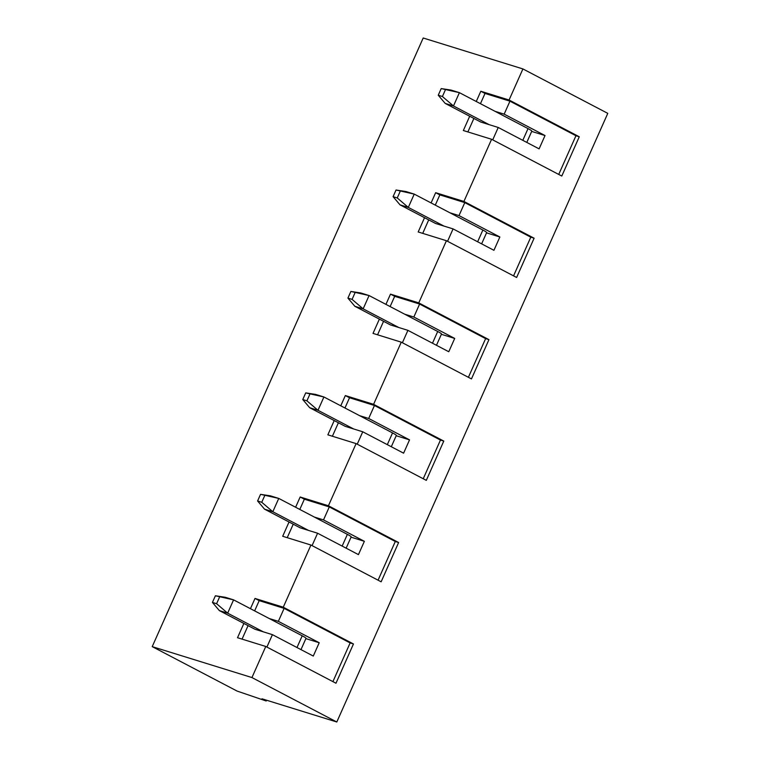 <?xml version="1.0" encoding="UTF-8"?>
<svg xmlns="http://www.w3.org/2000/svg" width="760" height="760" viewBox="0 0 760 760"><rect width="100%" height="100%" fill="white"/><g stroke="black" fill="none" stroke-linecap="round" stroke-linejoin="round"><path stroke-width="1.14" d="M266.199 700.995L237.082 691.068L152.218 646.636L251.94 677.559L336.803 722L262.01 698.801L266.199 700.995L266.551 700.216M152.218 646.636L423.197 38L522.918 68.932L607.781 113.363L336.803 722M251.94 677.559L265.781 646.475L335.977 683.231L353.457 643.967L283.262 607.202L310.945 545.034L282.691 536.275L289.037 521.996M243.874 623.438L237.519 637.716L265.781 646.475M254.638 610.878L259.198 600.637L255.008 598.443L250.448 608.684M255.008 598.443L283.262 607.202M378.072 580.193L395.295 541.49L398.62 542.526L328.424 505.77L300.172 497.002L295.611 507.252M328.424 505.77L356.108 443.602L327.854 434.834L334.21 420.565M423.234 478.752L440.458 440.059L443.783 441.085L373.587 404.329L345.334 395.561L340.774 405.812M373.587 404.329L401.27 342.161L373.017 333.393L379.373 319.124M468.397 377.312L485.621 338.618L488.946 339.644L418.75 302.888L390.498 294.13L385.938 304.37M418.75 302.888L446.433 240.72L418.18 231.961L424.536 217.683M513.561 275.87L530.784 237.177L534.109 238.212L463.913 201.447L435.66 192.689L431.101 202.929M463.913 201.447L491.596 139.28L463.344 130.52L469.699 116.242M558.723 174.439L575.957 135.736L579.272 136.772L509.076 100.006L480.823 91.247L476.263 101.498M509.076 100.006L522.918 68.932M398.62 542.526L381.14 581.799L310.945 545.034M579.272 136.772L561.792 176.044L491.596 139.28M534.109 238.212L516.629 277.476L446.433 240.72M488.946 339.644L471.466 378.917L401.27 342.161M443.783 441.085L426.303 480.358L356.108 443.602M467.884 131.927L473.888 118.436M480.453 103.692L485.013 93.442L480.823 91.247M575.957 135.736L509.95 101.175L485.013 93.442M509.95 101.175L504.165 114.152L545.024 135.555L539.106 148.865L498.237 127.471L492.717 139.868M489.098 124.63L453.473 105.972L445.17 103.398L480.785 122.056L498.237 127.471M504.165 114.152L495.026 111.321M545.024 135.555L531.696 131.413M263.283 631.826L227.658 613.168L219.345 610.593L254.97 629.251L272.422 634.657L313.281 656.061L319.209 642.741L278.35 621.347L269.211 618.517M332.909 681.625L350.132 642.931L353.457 643.967M259.198 600.637L284.126 608.37L350.132 642.931M278.35 621.347L284.126 608.37M242.06 639.122L248.073 625.632M266.902 647.064L272.422 634.657M319.209 642.741L305.872 638.609M377.558 334.808L383.562 321.319M390.127 306.565L394.687 296.324L390.498 294.13M485.621 338.618L419.615 304.048L394.687 296.324M419.615 304.048L413.839 317.034L454.698 338.428L448.77 351.738L407.911 330.344L402.391 342.75M398.772 327.512L363.147 308.854L354.844 306.28L390.459 324.928L407.911 330.344M413.839 317.034L404.7 314.194M454.698 338.428L441.36 334.295M422.721 233.368L428.726 219.877M435.29 205.124L439.85 194.883L435.66 192.689M530.784 237.177L464.787 202.616L439.85 194.883M464.787 202.616L459.002 215.593L499.861 236.987L493.933 250.306L453.074 228.902L447.555 241.309M443.935 226.071L408.31 207.413L400.007 204.839L435.623 223.497L453.074 228.902M459.002 215.593L449.863 212.762M499.861 236.987L486.533 232.855M359.537 415.634L368.676 418.465L409.535 439.869L396.197 435.727M353.609 428.944L317.984 410.295L309.681 407.712L345.297 426.369L362.748 431.784L403.608 453.178L409.535 439.869M332.395 436.24L338.399 422.759M344.964 408.006L349.524 397.755L345.334 395.561M357.228 444.182L362.748 431.784M368.676 418.465L374.452 405.488L349.524 397.755M440.458 440.059L374.452 405.488M314.374 517.075L323.513 519.906L364.373 541.31L351.034 537.168M308.446 530.385L272.821 511.736L264.518 509.153L300.133 527.811L317.585 533.225L358.445 554.619L364.373 541.31M287.223 537.681L293.236 524.191M299.801 509.447L304.361 499.197L300.172 497.002M312.065 545.623L317.585 533.225M323.513 519.906L329.289 506.929L304.361 499.197M395.295 541.49L329.289 506.929M526.794 142.415L531.819 131.129A10.973 0.95 -156 0 0 528.029 128.601L459.401 92.663L441.208 88.578L451.098 90.088L459.401 92.663L453.473 105.972L442.405 96.52L445.369 89.861M441.208 88.578L438.244 95.228L445.17 103.398M438.244 95.228L442.405 96.52M300.979 649.61L306.005 638.324A10.973 0.95 -156 0 0 302.214 635.797L233.586 599.858L215.393 595.764L225.273 597.284L233.586 599.858L227.658 613.168L216.59 603.716L219.554 597.056M215.393 595.764L212.429 602.423L219.345 610.593M212.429 602.423L216.59 603.716M481.631 243.855L486.656 232.57A10.973 0.95 -156 0 0 482.866 230.042L414.238 194.104L396.045 190.009L405.935 191.53L414.238 194.104L408.31 207.413L397.242 197.961L400.206 191.302M396.045 190.009L393.081 196.669L400.007 204.839M393.081 196.669L397.242 197.961M436.468 345.297L441.493 334.01A10.973 0.95 -156 0 0 437.703 331.483L369.075 295.545L350.882 291.451L360.762 292.961L369.075 295.545L363.147 308.854L352.079 299.392L355.043 292.742M350.882 291.451L347.918 298.11L354.844 306.28M347.918 298.11L352.079 299.392M391.305 446.737L396.33 435.452A10.973 0.95 -156 0 0 392.54 432.915L323.912 396.976L305.719 392.891L315.599 394.402L323.912 396.976L317.984 410.295L306.916 400.834L309.88 394.174M305.719 392.891L302.755 399.541L309.681 407.712M302.755 399.541L306.916 400.834M346.142 548.169L351.167 536.883A10.973 0.95 -156 0 0 347.377 534.356L278.749 498.417L260.556 494.332L270.437 495.843L278.749 498.417L272.821 511.736L261.753 502.274L264.717 495.615M260.556 494.332L257.592 500.983L264.518 509.153M257.592 500.983L261.753 502.274M522.804 140.334L528.029 128.601M296.989 647.52L302.214 635.797M477.641 241.766L482.866 230.042M432.478 343.206L437.703 331.483M387.315 444.647L392.54 432.915M342.152 546.089L347.377 534.356"/></g></svg>
